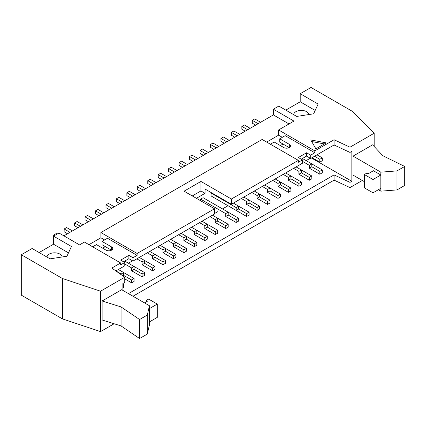 <?xml version="1.0" encoding="UTF-8"?>
<svg xmlns="http://www.w3.org/2000/svg" width="426" height="426" viewBox="0 0 426 426"><rect width="100%" height="100%" fill="white"/><g stroke="black" fill="none" stroke-linecap="round" stroke-linejoin="round"><path stroke-width="0.64" d="M67.516 233.767L64.145 231.819L64.145 228.97L69.986 232.34M131.634 267.933L134.105 266.511L134.105 269.36L131.634 270.787L131.634 267.933L124.765 263.966M131.634 282.859L131.634 280.004L134.105 278.577L134.105 281.432L131.634 282.859L124.749 278.881M134.105 278.577L123.652 272.544L123.652 275.393L131.634 280.004M72.457 230.913L66.61 227.543L64.145 228.97M144.558 272.544L144.558 275.393L142.092 276.82L142.092 273.971L144.558 272.544L124.722 261.09M131.634 270.787L142.092 276.82M77.969 227.729L74.598 225.785L74.598 222.931L80.439 226.307M142.092 261.899L144.558 260.472L144.558 263.327L142.092 264.748L142.092 261.899L136.821 258.859M134.105 269.36L142.092 273.971M82.91 224.88L77.063 221.504L74.598 222.931M155.011 266.511L155.011 269.36L152.545 270.787L152.545 267.933L155.011 266.511L139.291 257.432M142.092 264.748L152.545 270.787M88.422 221.696L85.051 219.747L85.051 216.898L90.892 220.269M152.545 255.866L155.011 254.439L155.011 257.288L152.545 258.715L152.545 255.866L147.274 252.82M144.558 263.327L152.545 267.933M93.363 218.847L87.516 215.471L85.051 216.898M165.464 260.472L165.464 263.327L162.998 264.748L162.998 261.899L165.464 260.472L149.744 251.399M152.545 258.715L162.998 264.748M98.875 215.662L95.504 213.714L95.504 210.859L101.345 214.235M162.998 249.828L165.464 248.406L165.464 251.255L162.998 252.682L162.998 249.828L157.726 246.787M155.011 257.288L162.998 261.899M103.816 212.808L97.969 209.438L95.504 210.859M175.917 254.439L175.917 257.288L173.451 258.715L173.451 255.866L175.917 254.439L160.197 245.36M162.998 252.682L173.451 258.715M109.333 209.624L105.957 207.675L105.957 204.826L111.798 208.202M173.451 243.794L175.917 242.367L175.917 245.222L173.451 246.643L173.451 243.794L168.179 240.754M165.464 251.255L173.451 255.866M114.269 206.775L108.428 203.399L105.957 204.826M186.375 248.406L186.375 251.255L183.904 252.682L183.904 249.828L186.375 248.406L170.65 239.327M173.451 246.643L183.904 252.682M119.786 203.591L116.41 201.642L116.41 198.793L122.251 202.164M183.904 237.756L186.375 236.334L186.375 239.183L183.904 240.61L183.904 237.756L178.638 234.715M175.917 245.222L183.904 249.828M124.722 200.742L118.881 197.366L116.41 198.793M196.828 242.367L196.828 245.222L194.357 246.643L194.357 243.794L196.828 242.367L181.103 233.294M183.904 240.61L194.357 246.643M130.239 197.557L126.863 195.609L126.863 192.754L132.704 196.13M194.357 231.723L196.828 230.296L196.828 233.15L194.357 234.577L194.357 231.723L189.091 228.682M186.375 239.183L194.357 243.794M135.175 194.703L129.334 191.333L126.863 192.754M207.281 236.334L207.281 239.183L204.81 240.61L204.81 237.761L207.281 236.334L191.556 227.255M194.357 234.577L204.81 240.61M140.692 191.519L137.316 189.57L137.316 186.721L143.157 190.097M204.81 225.689L207.281 224.262L207.281 227.111L204.81 228.538L204.81 225.689L199.544 222.649M196.828 233.15L204.81 237.761M145.628 188.67L139.787 185.294L137.316 186.721M217.734 230.296L217.734 233.15L215.263 234.577L215.263 231.723L217.734 230.296L202.009 221.222M204.81 228.538L215.263 234.577M151.145 185.486L147.769 183.537L147.769 180.688L153.616 184.059M215.263 219.651L217.734 218.229L217.734 221.078L215.263 222.505L215.263 219.651L209.997 216.61M207.281 227.111L215.263 231.723M156.081 182.632L150.24 179.261L147.769 180.688M228.187 224.262L228.187 227.117L225.716 228.538L225.716 225.689L228.187 224.262L212.468 215.183M215.263 222.505L225.716 228.538M161.598 179.452L158.222 177.504L158.222 174.649L164.069 178.025M225.716 213.618L228.187 212.191L228.187 215.045L225.716 216.467L225.716 213.618L200.614 199.123L200.614 200.742M217.734 221.078L225.716 225.689M166.534 176.598L160.693 173.222L158.222 174.649M238.64 218.229L238.64 221.078L236.169 222.505L236.169 219.651L238.64 218.229L203.08 197.696L200.614 199.123M225.716 216.467L236.169 222.505M172.051 173.414L168.675 171.465L168.675 168.616L174.522 171.987M236.169 207.584L238.64 206.157L238.64 209.006L236.169 210.433L236.169 207.584L211.067 193.09L211.067 195.939L236.169 210.433M228.187 215.045L236.169 219.651M176.987 170.565L171.145 167.189L168.675 168.616M211.562 192.802L211.067 193.09M249.093 212.191L249.093 215.045L246.622 216.467L246.622 213.618L249.093 212.191L233.373 203.117M182.504 167.381L179.128 165.432L179.128 162.578L184.975 165.954M246.622 201.546L249.093 200.124L249.093 202.973L246.622 204.4L246.622 201.546L241.356 198.505M221.52 201.977L246.622 216.467M238.64 209.006L246.622 213.618M187.44 164.527L181.598 161.156L179.128 162.578M259.546 206.157L259.546 209.006L257.075 210.433L257.075 207.584L259.546 206.157L243.826 197.078M246.622 204.4L257.075 210.433M192.957 161.342L189.581 159.399L189.581 156.544L195.427 159.92M257.075 195.513L259.546 194.086L259.546 196.94L257.075 198.362L257.075 195.513L251.809 192.472M249.093 202.973L257.075 207.584M197.898 158.493L192.051 155.117L189.581 156.544M269.999 200.124L269.999 202.973L267.528 204.4L267.528 201.546L269.999 200.124L254.279 191.045M257.075 198.362L267.528 204.4M203.41 155.309L200.034 153.36L200.034 150.511L205.88 153.882M267.528 189.479L269.999 188.052L269.999 190.901L267.528 192.328L267.528 189.479L262.262 186.434M259.546 196.94L267.528 201.546M208.351 152.46L202.504 149.084L200.034 150.511M280.452 194.086L280.452 196.94L277.986 198.362L277.986 195.513L280.452 194.086L264.732 185.012M267.528 192.328L277.986 198.362M213.863 149.276L210.492 147.327L210.492 144.473L216.333 147.849M277.986 183.441L280.452 182.014L280.452 184.868L277.986 186.295L277.986 183.441L272.715 180.4M269.999 190.901L277.986 195.513M218.804 146.422L212.957 143.051L210.492 144.473M290.905 188.052L290.905 190.901L288.439 192.328L288.439 189.479L290.905 188.052L275.185 178.973M277.986 186.295L288.439 192.328M224.316 143.237L220.945 141.288L220.945 138.439L226.786 141.815M288.439 177.408L290.905 175.981L290.905 178.835L288.439 180.257L288.439 177.408L283.168 174.367M280.452 184.868L288.439 189.479M229.257 140.388L223.41 137.012L220.945 138.439M301.358 182.014L301.358 184.868L298.892 186.295L298.892 183.441L301.358 182.014L285.638 172.94M288.439 180.257L298.892 186.295M234.769 137.204L231.398 135.255L231.398 132.406L237.239 135.777M298.892 171.369L301.358 169.947L301.358 172.796L298.892 174.223L298.892 171.369L293.62 168.329M290.905 178.835L298.892 183.441M239.71 134.35L233.863 130.979L231.398 132.406M311.811 175.981L311.811 178.835L309.345 180.257L309.345 177.408L311.811 175.981L296.091 166.907M298.892 174.223L309.345 180.257M245.227 131.171L241.851 129.222L241.851 126.368L247.692 129.744M309.345 165.336L311.811 163.909L311.811 166.763L309.345 168.19L309.345 165.336L302.471 161.369M301.358 172.796L309.345 177.408M250.163 128.317L244.316 124.94L241.851 126.368M322.269 169.947L322.269 172.796L319.798 174.223L319.798 171.369L322.269 169.947L302.428 158.493M309.345 168.19L319.798 174.223M122.89 285.053L123.652 284.616L122.89 284.174M123.652 284.616L123.652 287.465L122.89 287.907M121.181 274.701L121.181 273.971L123.652 272.544L118.385 269.504M123.652 275.393L122.826 275.872M115.915 270.931L121.181 273.971M311.811 166.763L319.798 171.369M319.798 159.303L322.269 157.876L322.269 160.724L319.798 162.152L319.798 159.303L314.532 156.262M322.269 157.876L316.997 154.835M319.798 162.152L312.061 157.684M92.66 246.814L96.468 244.615L106.037 250.137A3.93 2.268 0 0 0 110.318 250.632A3.93 2.268 0 0 0 112.746 248.534A3.93 2.268 0 0 0 111.596 246.931L102.027 241.404L102.027 244.732L111.49 250.195M315.89 148.823L310.746 139.914L326.178 142.88L315.89 148.823M324.324 143.951L311.667 141.517M373.421 170.73L380.828 175.006L373.011 179.522L364.368 174.532L366.839 173.105L368.075 173.819L373.421 170.73M404.7 166.454L382.889 155.762L372.601 144.829L353.053 156.118L380.828 172.157L396.984 170.906L404.7 166.454L404.7 185.459L396.984 189.916L396.984 170.906M378.363 189.74L380.828 191.162L396.984 189.916M353.053 156.118L353.053 175.123L364.368 181.662M380.828 191.162L380.828 172.157M364.368 174.532L364.368 187.839L373.011 192.829L380.828 188.313M373.011 192.829L373.011 179.522M139.579 338.526L139.579 319.521L121.059 306.928L121.059 325.933L139.579 338.526L147.295 334.075L147.295 315.064L149.457 305.74L121.676 289.701L102.128 300.985L121.059 306.928M121.059 325.933L102.128 319.995L102.128 300.985M139.579 319.521L147.295 315.064M144.52 302.886L147.401 301.225L146.166 300.511L148.631 299.084L157.274 304.073L149.457 308.589L149.457 324.745L147.295 334.075M149.457 308.589L149.457 305.74M146.166 300.511L146.166 301.938M149.457 321.896L157.274 317.381L157.274 304.073M122.89 290.399L122.89 283.535L124.749 282.465L124.749 277.235L100.547 291.203L62.457 278.508L21.3 254.748L32.126 248.496L50.05 258.848L66.925 256.234L71.446 246.489L53.527 236.142L58.958 233.006L79.534 244.886L84.433 242.059L120.649 262.97L111.836 268.055L124.749 277.235M57.063 234.098L56.157 233.576L53.687 235.003L53.687 236.047M53.687 235.003L54.592 235.525M260.616 122.283L254.775 118.907L252.304 120.334L252.304 123.183L255.68 125.132M252.304 120.334L258.145 123.705M315.176 110.441L300.208 101.798L300.208 93.72L311.033 87.474L352.185 111.234L374.177 133.226L349.98 147.199L334.08 139.744L314.819 150.868L314.819 152.769L310.703 155.144L310.703 158.467L334.08 144.973L349.98 152.423L349.98 147.199M374.177 146.507L374.177 133.226M308.813 114.557A7.567 4.366 0 0 0 301.155 110.393A7.567 4.366 0 0 0 293.69 114.669M285.803 110.116L300.208 101.798M300.208 93.72L318.131 104.072L313.611 113.817L296.73 116.426L278.806 106.079L273.375 109.216L293.951 121.096L278.599 129.957L314.819 150.868M47.004 257.091A7.567 4.366 180 0 1 54.475 252.815A7.567 4.366 180 0 1 62.127 256.979M39.123 252.538L53.527 244.22L68.49 252.863M53.527 244.22L53.527 236.142M21.3 254.748L21.3 295.143L62.457 318.904L62.457 278.508M63.895 235.855L273.375 114.913L273.375 109.216M132.997 296.235L334.08 180.139L349.98 187.589L362.313 180.47M62.457 318.904L100.547 331.598L114.125 323.76M100.547 331.598L100.547 291.203M334.08 180.139L334.08 174.91L128.466 293.62M349.98 187.589L349.98 182.365L334.08 174.91M311.502 158.009L351.839 181.29L349.98 182.365M128.428 263.231L132.582 260.829M214.523 213.522L217.569 211.765M222.505 208.916L228.022 205.731M306.134 160.634L310.293 158.232M349.98 152.423L351.839 151.352L351.839 181.29M334.08 144.973L334.08 139.744M314.819 152.769L285.186 135.66L279.733 138.807L279.733 142.135L289.195 147.598M278.599 129.957L278.599 135.186L282.305 137.321M278.599 135.186L266.665 142.076M280.351 145.58L283.024 144.036M270.372 144.212L274.179 142.012L283.748 147.54A3.93 2.268 0 0 0 288.029 148.03A3.93 2.268 0 0 0 290.452 145.937A3.93 2.268 0 0 0 289.302 144.334L279.733 138.807M192.302 195.939L200.944 190.949L200.944 181.444L231.398 199.027L231.398 204.256L302.471 163.222L302.471 159.894L298.354 162.269L298.354 160.368L231.398 199.027M102.027 241.404L107.48 238.256L137.108 255.366L132.997 257.741L132.997 261.069L214.523 213.996L214.523 208.772L184.069 191.189L200.944 181.444M298.354 160.368L262.139 139.462L100.893 232.553L100.893 237.783L104.599 239.923M100.893 232.553L137.108 253.465L137.108 255.366M214.523 208.772L137.108 253.465M310.703 155.144L306.587 152.769L298.354 157.519L302.471 159.894M306.587 152.769L306.587 156.092L310.703 158.467M301.235 159.18L306.587 156.092M289.014 123.945L273.375 114.913M115.893 270.941L124.765 265.819L124.765 262.491L120.649 264.871L120.649 262.97M132.997 257.741L128.881 255.366L120.649 260.116L124.765 262.491M128.881 255.366L128.881 258.694L132.997 261.069M123.529 261.782L128.881 258.694M100.893 237.783L88.959 244.673M102.645 248.177L105.318 246.633M196.413 198.314L205.055 193.324L205.055 189.048L231.398 204.256M205.055 193.324L200.944 190.949M111.596 250.137L111.596 246.931M289.302 147.54L289.302 144.334"/></g></svg>
